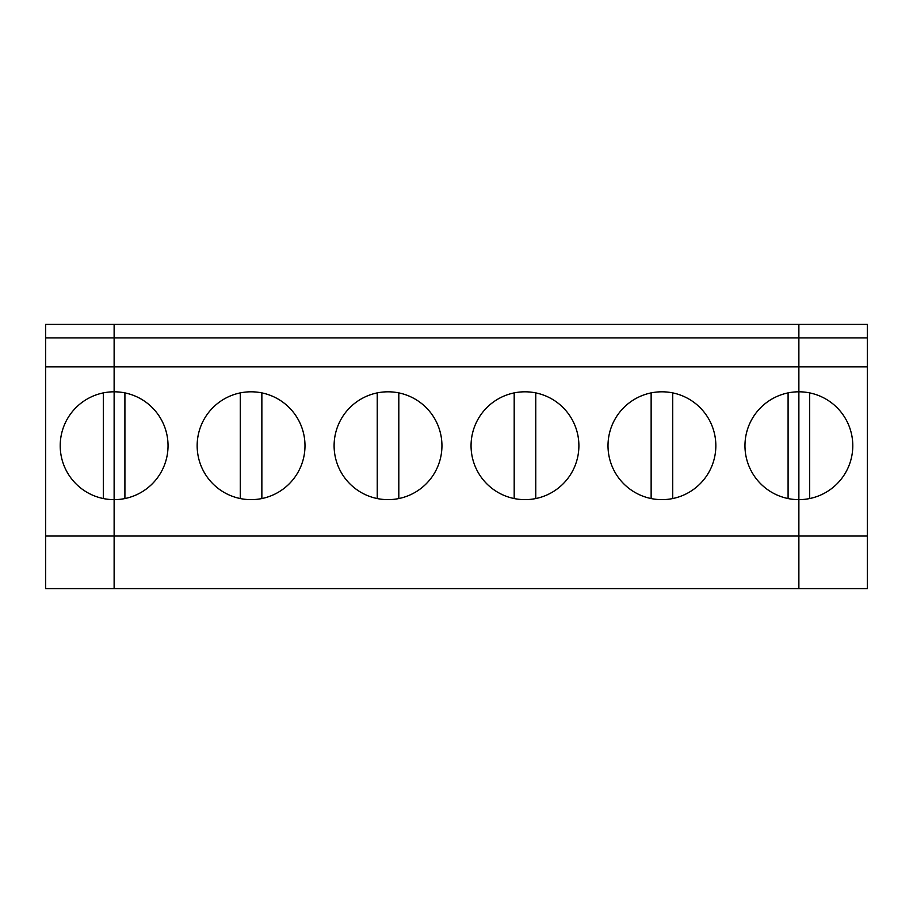 <?xml version="1.0" encoding="UTF-8"?>
<svg xmlns="http://www.w3.org/2000/svg" width="913" height="913" viewBox="0 0 913 913"><rect width="100%" height="100%" fill="white"/><g stroke="black" fill="none" stroke-linecap="round" stroke-linejoin="round"><path stroke-width="1.37" d="M809.66 498.544L809.66 392.887M45.65 366.878L45.65 588.6L798.875 588.6L798.875 391.803A53.913 53.913 0 0 1 852.788 445.715A53.913 53.913 0 0 1 798.875 499.639A53.913 53.913 0 0 1 744.962 445.715A53.913 53.913 0 0 1 798.875 391.803L798.875 366.878L45.65 366.878L45.65 337.878L798.875 337.878L798.875 324.4L867.35 324.4L867.35 536.034L798.875 536.034L798.875 324.4L114.125 324.4L114.125 536.034L798.875 536.034L798.875 588.6L867.35 588.6L867.35 536.034M867.35 366.878L798.875 366.878L798.875 337.878L867.35 337.878M45.65 337.878L45.65 324.4L114.125 324.4L114.125 391.803A53.913 53.913 0 0 1 168.038 445.715A53.913 53.913 0 0 1 114.125 499.639A53.913 53.913 0 0 1 60.212 445.715A53.913 53.913 0 0 1 114.125 391.803L114.125 588.6L114.125 536.034L45.65 536.034M103.34 392.887L103.34 498.544M251.075 499.639A53.913 53.913 0 0 1 204.386 418.759A53.913 53.913 0 0 1 297.764 418.759A53.913 53.913 0 0 1 251.075 499.639M388.025 499.639A53.913 53.913 0 0 1 341.336 418.759A53.913 53.913 0 0 1 434.714 418.759A53.913 53.913 0 0 1 388.025 499.639M524.975 499.639A53.913 53.913 0 0 1 478.286 418.759A53.913 53.913 0 0 1 571.664 418.759A53.913 53.913 0 0 1 524.975 499.639M661.925 499.639A53.913 53.913 0 0 1 615.236 418.759A53.913 53.913 0 0 1 708.614 418.759A53.913 53.913 0 0 1 661.925 499.639M261.86 498.544L261.86 392.887M377.24 392.887L377.24 498.544M514.19 392.887L514.19 498.544M398.81 498.544L398.81 392.887M651.14 392.887L651.14 498.544M535.76 498.544L535.76 392.887M788.09 392.887L788.09 498.544M672.71 498.544L672.71 392.887M240.29 392.887L240.29 498.544M124.91 498.544L124.91 392.887"/></g></svg>
